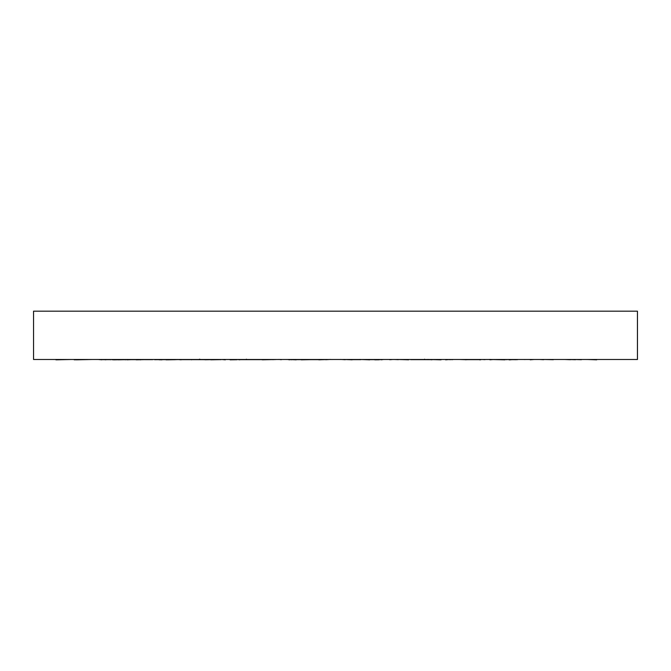 <?xml version="1.0" encoding="UTF-8"?>
<svg xmlns="http://www.w3.org/2000/svg" width="671" height="671" viewBox="0 0 671 671"><rect width="100%" height="100%" fill="white"/><g stroke="black" fill="none" stroke-linecap="round" stroke-linejoin="round"><path stroke-width="1.01" d="M553.34 359.706L545.078 359.497M587.452 359.497L596.704 359.815M513.223 359.539L518.146 359.497M511.487 359.648L516.326 359.648M511.252 359.539L511.998 359.648M554.934 359.497L561.132 359.497M516.284 359.706L513.676 359.648M511.302 359.589L508.182 359.497M507.872 359.497L507.31 359.564M475.814 359.648L470.22 359.497M477.165 359.497L478.121 359.539C481.275 359.673 481.761 359.757 479.58 359.799L480.738 359.497M465.531 359.648L479.497 359.648M465.582 359.799L466.068 359.522M507.469 359.497L508.534 359.539C512.023 359.69 512.174 359.782 508.995 359.815C512.174 359.782 512.023 359.69 508.534 359.539M466.899 359.706L465.481 359.673M465.188 359.664L459.518 359.497M433.307 359.539L431.268 359.799M410.711 359.648L430.715 359.648M448.287 359.497L450.023 359.664M449 359.539L445.653 359.815M424.592 359.195L424.114 359.639M398.398 359.648L394.439 359.497M381.824 359.539L376.431 359.799M352.35 359.648L360.914 359.648M369.822 359.648L376.347 359.648M379.216 359.765L374.804 359.815M345.255 359.706L340.44 359.438M327.188 359.539L318.809 359.799M296.322 359.648L318.733 359.648M289.788 359.799L287.725 359.522M310.086 359.648L301.271 359.815M281.275 359.706L279.002 359.438M304.131 359.648L302.856 359.522M272.258 359.589L262.319 359.799M231.906 359.648L236.754 359.497M240.285 359.648L260.356 359.648M261.036 359.648L262.252 359.648M231.898 359.799L230.237 359.698M237.064 359.731L230.069 359.815M220.994 359.706L220.122 359.547M224.684 359.463L223.292 359.539M221.011 359.622L210.811 359.799M181.095 359.648L190.128 359.648M191.596 359.648L205.544 359.648M205.745 359.748L210.769 359.648M181.069 359.799L177.916 359.522M175.324 359.69L166.056 359.815M182.16 359.497L167.809 359.799M145.112 359.648L152.72 359.648M154.674 359.648L159.002 359.648M162.156 359.648L167.784 359.648M140.767 359.799L139.786 359.757M124.462 359.648L113.592 359.815M150.723 359.497L136.23 359.799M130.954 359.648L136.23 359.648M113.734 359.799L111.612 359.656M91.977 359.497L76.251 359.815M124.697 359.681L118.239 359.799M101.933 359.648L104.299 359.648M101.816 359.799L98.629 359.522M71.084 359.497L56.574 359.815M123.867 359.581L115.043 359.799M105.951 359.648L109.742 359.648M111.772 359.648L115.085 359.648M105.825 359.799L103.074 359.522M68.207 359.497L55.903 359.815M136.146 359.497L126.878 359.799M125.62 359.648L126.936 359.648M125.485 359.799L123.363 359.522M83.548 359.497L74.296 359.815M138.067 359.497L138.679 359.564M157.777 359.539L152.854 359.497M159.455 359.799L158.104 359.522M116.066 359.497L114.724 359.539M109.868 359.497L110.48 359.815M154.716 359.706L159.849 359.589M163.221 359.513L163.69 359.564M195.186 359.648L200.78 359.497M193.835 359.497L191.638 359.597M190.262 359.497L191.42 359.799M205.418 359.799L204.932 359.522L205.418 359.799M163.531 359.497L162.466 359.539C158.977 359.69 158.826 359.782 162.005 359.815M204.101 359.706L211.482 359.497M199.446 359.195L201.074 359.639M230.304 359.648L235.253 359.497M237.693 359.539L239.732 359.799M222 359.539L225.347 359.815M262.428 359.706L268.601 359.497M246.408 359.195L246.886 359.639M272.602 359.648L276.561 359.497M289.1 359.497L291.784 359.765M320.218 359.799L321.484 359.522M289.268 359.539L296.196 359.815M325.745 359.706L330.56 359.438M319.178 359.648L320.31 359.606M343.871 359.463L352.191 359.799M381.212 359.799L383.275 359.522M359.723 359.455L369.729 359.815M389.725 359.706L392.275 359.547M397.198 359.463L408.681 359.799M440.981 359.673L441.803 359.522M427.637 359.455L440.931 359.815M450.006 359.706L450.878 359.547M489.931 359.799L493.084 359.522M489.276 359.455L504.944 359.815M452.732 359.648L451.046 359.589M530.233 359.799L533.63 359.522M543.585 359.706L539.853 359.497M485.058 359.648L481.904 359.497M570.501 359.706L564.982 359.497M525.2 359.497L524.68 359.564M507.184 359.648L504.928 359.564M581.405 359.706L574.477 359.497M517.618 359.648L512.409 359.497M575.55 359.706L570.493 359.572M544.542 359.497L543.921 359.564M515.638 359.648L509.91 359.497M637.45 359.497L33.55 359.497L33.55 311.185L637.45 311.185L637.45 359.497"/></g></svg>
